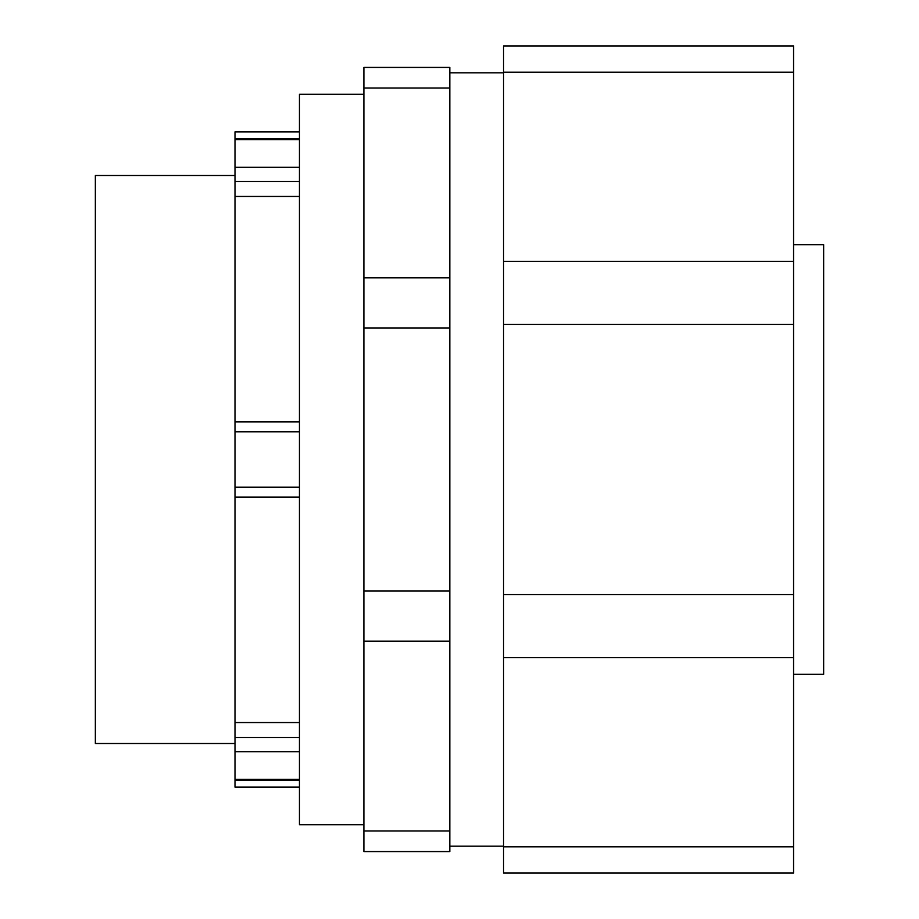 <?xml version="1.0" encoding="UTF-8"?>
<svg xmlns="http://www.w3.org/2000/svg" width="919" height="919" viewBox="0 0 919 919"><rect width="100%" height="100%" fill="white"/><g stroke="black" fill="none" stroke-linecap="round" stroke-linejoin="round"><path stroke-width="1.38" d="M449.828 277.814L449.828 591.055L363.901 591.055L363.901 67.432L449.828 67.432L449.828 277.814L363.901 277.814M449.828 830.994L363.901 830.994L363.901 851.568L449.828 851.568L449.828 591.055M449.828 641.186L363.901 641.186L363.901 591.055M449.828 327.945L363.901 327.945M449.828 88.006L363.901 88.006M363.901 830.994L363.901 641.186M235 743.517L95.358 743.517L95.358 175.483L235 175.483M363.901 824.711L299.456 824.711L299.456 94.289L363.901 94.289M299.456 780.438L235 780.438L235 167.304L299.456 167.304M299.456 131.888L235 131.888L235 167.304M235 780.438L235 787.112L299.456 787.112M235 722.552L299.456 722.552M235 196.448L299.456 196.448M235 497.099L299.456 497.099M235 421.901L299.456 421.901M793.568 244.672L823.642 244.672L823.642 674.328L793.568 674.328M503.543 846.813L503.543 873.05L793.568 873.05L793.568 846.813L503.543 846.813L503.543 657.602L793.568 657.602L793.568 846.813M503.543 72.187L793.568 72.187L793.568 45.95L503.543 45.95L503.543 657.602M503.543 594.524L793.568 594.524L793.568 657.602M503.543 324.476L793.568 324.476L793.568 594.524M503.543 261.398L793.568 261.398L793.568 324.476M793.568 72.187L793.568 261.398M235 181.525L299.456 181.525M235 737.475L299.456 737.475M235 487.196L299.456 487.196M235 431.804L299.456 431.804M235 139.608L299.456 139.608M235 779.392L299.456 779.392M235 751.696L299.456 751.696M503.543 72.808L449.828 72.808M503.543 846.192L449.828 846.192M299.456 138.562L235 138.562"/></g></svg>
